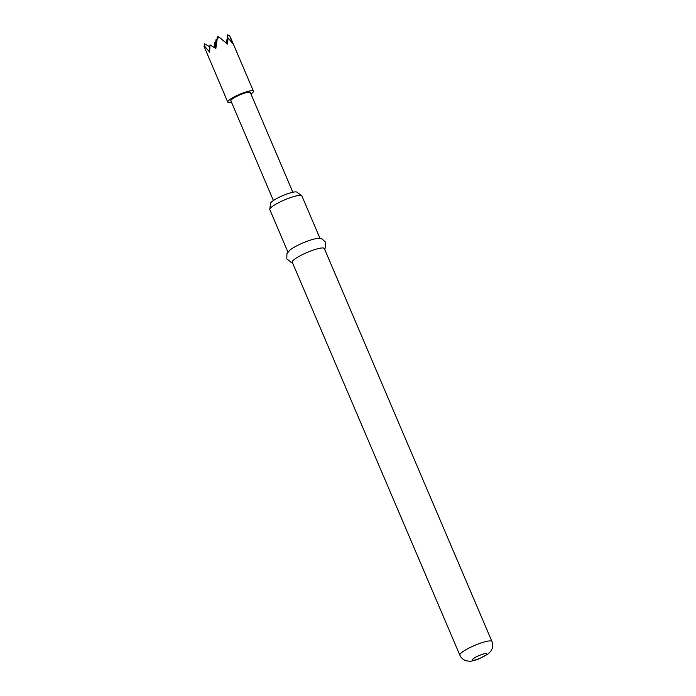 <?xml version="1.0" encoding="UTF-8"?>
<svg xmlns="http://www.w3.org/2000/svg" width="696" height="696" viewBox="0 0 696 696"><rect width="100%" height="100%" fill="white"/><g stroke="black" fill="none" stroke-linecap="round" stroke-linejoin="round"><path stroke-width="1.04" d="M231.516 102.312A13.946 2.514 -23.1 0 1 227.757 102.129A13.946 2.514 -23.1 0 1 227.801 101.59A13.946 2.514 -23.1 0 1 240.825 93.829A13.946 2.514 -23.1 0 1 253.422 91.185A13.946 2.514 -23.1 0 1 253.379 91.715A13.946 2.514 -23.1 0 1 250.951 94.012M217.274 38.332L217.448 36.288L219.501 37.471L217.274 38.332L215.847 48.529L209.992 44.857L209.635 52.122L204.32 45.823L204.067 46.397L227.757 102.129M214.064 47.363L214.794 42.291L215.56 42.734M273.406 200.526L230.872 100.798A10.571 1.905 -23.1 0 1 230.907 100.398A10.571 1.905 -23.1 0 1 240.773 94.517A10.571 1.905 -23.1 0 1 250.308 92.507L292.851 192.235M269.778 209.279L270.553 203.363A14.381 2.593 -23.1 0 1 285.316 194.593A14.381 2.593 -23.1 0 1 296.87 192.131L301.673 195.672A17.435 3.141 156.9 0 0 287.674 198.647A17.435 3.141 156.9 0 0 269.778 209.279A17.435 3.141 156.9 0 0 269.822 209.618L287.926 252.083M292.485 262.766L291.45 262.601L286.796 258.851L286.909 253.753L289.727 250.264A17.435 3.141 -23.1 0 1 306.031 241.677A17.435 3.141 -23.1 0 1 317.454 238.441L321.917 238.815L325.676 242.269L325.163 248.22L324.562 249.081M292.25 262.201A17.435 3.141 -23.1 0 1 310.103 251.239A17.435 3.141 -23.1 0 1 324.319 248.524L491.933 641.477A17.435 3.141 -23.1 0 0 477.717 644.183A17.435 3.141 -23.1 0 0 459.856 655.154L292.25 262.201M320.003 238.406L301.89 195.941A17.435 3.141 156.9 0 0 301.673 195.672M226.992 43.622L227.74 34.8L229.793 35.983L232.412 43.326L228.07 37.88L227.47 44.039L219.501 37.471M217.448 36.288L215.482 48.285M214.351 47.545L214.794 42.291M228.07 37.88L227.114 43.735M204.32 45.823L204.502 43.778L204.067 46.397M215.36 48.207L216.117 39.289L214.733 47.789M216.117 39.289L216.882 39.724M204.502 43.778L209.74 46.806M227.74 34.8L226.383 43.108M478.735 658.799A7.926 1.427 -23.1 0 1 472.297 659.721A7.926 1.427 -23.1 0 1 480.388 655.04A7.926 1.427 -23.1 0 1 486.826 654.118A7.926 1.427 -23.1 0 1 478.735 658.799M459.856 655.154C461.17 658.059 463.379 659.947 466.477 660.835L469.269 661.2C470.296 661.513 473.367 660.8 478.491 659.06L487.765 654.223L490.863 651.125C492.881 648.072 493.247 644.861 491.933 641.477M253.422 91.185L230.715 37.949"/></g></svg>
